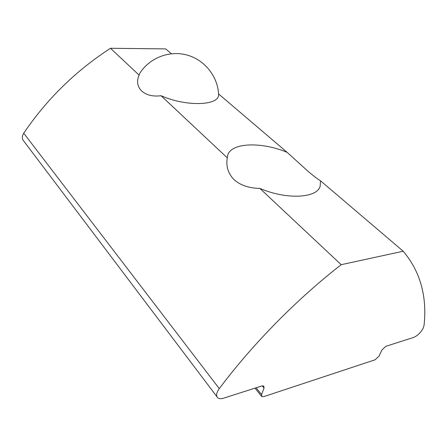 <?xml version="1.0" encoding="UTF-8"?>
<svg xmlns="http://www.w3.org/2000/svg" width="447" height="447" viewBox="0 0 447 447"><rect width="100%" height="100%" fill="white"/><g stroke="black" fill="none" stroke-linecap="round" stroke-linejoin="round"><path stroke-width="0.67" d="M261.568 394.55L264.037 388.102L263.786 386.018L261.853 385.951L223.517 398.204C221.025 398.975 219.125 398.875 217.812 397.908C215.828 395.964 216.32 392.868 219.281 388.633C252.907 343.743 296.875 299.149 341.184 264.691L259.847 188.394C286.477 199.882 316.845 198.25 320.125 186.371L320.544 180.811L403.2 251.22C420.202 271.402 427.164 296.093 424.074 325.282L423.169 328.238C420.677 332.764 417.425 335.853 413.419 337.502L385.828 346.319L381.816 350.124L379.123 355.991L375.117 359.79L263.736 396.634L261.797 396.573L261.568 394.55L256.092 387.789M259.847 188.394C248.957 188.209 240.313 185.265 233.921 179.554C228.093 173.425 225.875 166.183 227.26 157.825L161.049 95.714C186.466 107.001 219.466 105.665 218.566 94.496L218.572 93.943L287.103 152.326L307.871 171.173C314.14 176.425 318.365 179.638 320.544 180.811M218.566 94.496C217.907 76.538 204.637 59.725 186.79 54.987C168.96 50.159 149.03 58.177 139.654 73.565L139.118 75.141L110.482 48.282L165.692 48.896L171.38 53.746M287.103 152.326C261.512 141.61 231.127 142.453 227.674 155.321L227.26 157.825M139.118 75.141C133.508 87.377 144.079 98.016 161.049 95.714M110.482 48.282C75.75 70.822 46.829 99.122 23.725 133.195C21.825 136.369 21.909 139.09 23.976 141.353L216.896 396.69M341.184 264.691L403.2 251.22M23.725 133.195L219.281 388.633M264.037 388.102L262.199 385.856M261.473 396.171L254.986 388.147"/></g></svg>
